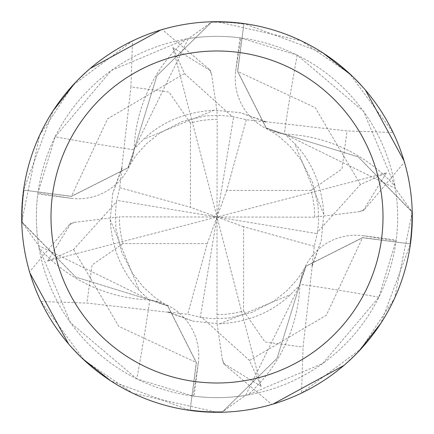 <?xml version="1.0" encoding="UTF-8"?>
<svg xmlns="http://www.w3.org/2000/svg" width="434" height="434" viewBox="0 0 434 434"><rect width="100%" height="100%" fill="white"/><g stroke="black" fill="none" stroke-linecap="round" stroke-linejoin="round"><path stroke-width="0.33" stroke-dasharray="2.17 1.63" d="M265.798 122.236L265.982 121.759L347.07 130.922L393.079 132.516L349.598 73.617L301.267 40.818L217 21.711A195.3 195.3 0 0 1 412.3 217A195.3 195.3 0 0 1 217 412.3A195.3 195.3 0 0 1 21.7 217A195.3 195.3 0 0 1 217 21.7L212.259 21.765L211.369 22.28L156.907 75.728L134.437 148.716L156.891 75.755L211.38 22.275A194.806 194.806 0 0 1 243.87 24.054L237.696 71.42L266.254 128.014L285.284 134.437L358.245 156.891L411.725 211.38A194.806 194.806 0 0 1 409.946 243.87L362.58 237.696L305.986 266.254L299.563 285.284L277.12 358.234L222.62 411.725A194.806 194.806 0 0 1 190.13 409.946L196.304 362.58L167.746 305.986L148.716 299.563L75.755 277.109L22.275 222.62A194.806 194.806 0 0 1 24.054 190.13L71.42 196.304L128.014 167.746L134.35 148.824L188.367 38.637A180.647 180.647 0 0 1 397.647 217A180.647 180.647 0 0 1 194.036 396.182L198.316 362.77A2847.875 636.786 120.7 0 1 192.989 396.047L194.036 396.182M168.202 311.764L168.018 312.241L193.266 321.241L219.783 323.807C248.405 322.017 271.972 312.29 290.482 294.643L299.65 285.176L305.986 266.254L362.58 237.696L409.94 243.87L362.591 237.593L306.051 266.129L300.626 280.098L299.65 285.176L245.633 395.363A180.647 180.647 0 0 1 36.353 217A180.647 180.647 0 0 1 239.964 37.818L297.203 55.134L363.518 111.332L395.027 186.349A180.647 180.647 0 0 1 396.182 239.964L378.866 297.203L322.668 363.518L247.651 395.027A180.647 180.647 0 0 1 245.633 395.363L222.62 411.725M190.396 123.039L168.983 92.046L130.922 86.936L132.516 40.921L72.923 85.156L39.483 135.582L21.765 221.741L75.728 277.093L148.716 299.563L167.746 305.986L196.304 362.58L190.13 409.94L196.407 362.591L167.871 306.051L153.902 300.626A56.149 56.149 0 0 0 149.763 299.937A2865.669 640.763 120.7 0 1 136.797 378.866L192.989 396.047M149.763 299.937A155.383 155.383 0 0 1 38.973 247.651L70.482 322.668L136.797 378.866M148.716 299.563L153.902 300.626A56.149 56.149 0 0 1 198.316 362.77M38.973 247.651A180.647 180.647 0 0 1 37.818 194.036L71.23 198.316A2847.875 636.786 -149.3 0 1 37.953 192.989L37.818 194.036M29.935 273.111L29.55 271.809L70.118 223.722L74.312 222.382L70.151 224.416L47.626 261.089L73.574 249.501L116.464 201.897L119.719 187.672L122.035 168.126L112.764 193.266L110.193 219.783C111.988 248.405 121.71 271.972 139.357 290.482L148.824 299.65L38.637 245.633L22.275 222.62M134.437 148.716L128.014 167.746L71.42 196.304L24.06 190.13L71.409 196.407L127.949 167.871L133.374 153.902A56.149 56.149 0 0 0 134.063 149.763A2865.669 640.763 -149.3 0 1 55.134 136.797L37.953 192.989M134.063 149.763A155.383 155.383 0 0 1 186.349 38.973L111.332 70.482L55.134 136.797M265.988 121.759L240.734 112.759L214.217 110.193C185.595 111.988 162.028 121.71 143.518 139.357L134.35 148.824L133.374 153.902A56.149 56.149 0 0 1 71.23 198.316M186.349 38.973A180.647 180.647 0 0 1 188.367 38.637L211.38 22.275M311.764 265.798L312.241 265.982L303.078 347.07L301.484 393.079L361.077 348.844L394.517 298.418L412.235 212.259L358.272 156.907L285.284 134.437L266.254 128.014L237.696 71.42L243.87 24.06L237.593 71.409L266.129 127.949L280.098 133.374A56.149 56.149 0 0 1 235.684 71.23L239.964 37.818M285.284 134.437L280.098 133.374A56.149 56.149 0 0 0 284.237 134.063A2865.669 640.763 -59.3 0 1 297.203 55.134M284.237 134.063A155.383 155.383 0 0 1 395.027 186.349M312.241 265.988L321.241 240.734L323.807 214.217C322.012 185.595 312.29 162.028 294.643 143.518L285.176 134.35L395.363 188.367L411.725 211.38M378.866 297.203A2865.669 640.763 30.7 0 0 299.937 284.237A56.149 56.149 0 0 1 362.77 235.684L396.182 239.964M299.937 284.237A155.383 155.383 0 0 1 247.651 395.027M168.018 312.241L86.93 303.078L40.921 301.484L84.402 360.383L132.733 393.182L217 412.289L221.741 412.235A195.289 195.289 0 0 1 190.065 410.423L110.887 380.96M212.259 21.765A195.289 195.289 0 0 1 243.935 23.577L323.113 53.04M351.529 75.418L365.433 90.077M404.065 160.889L404.45 162.191L363.882 210.278L359.688 211.618L363.849 209.584L386.374 172.911L360.426 184.499L317.536 232.103L314.281 246.328L311.965 265.874L321.236 240.734M273.111 404.065L271.809 404.45L223.722 363.882L222.382 359.688L217 322.95L217 217L190.412 207.273L190.412 123.039A97.65 97.65 0 0 1 217.168 119.35L217 217L116.675 200.329M132.516 40.921A195.3 195.3 0 0 1 162.191 29.55L210.278 70.118L211.618 74.312L217 111.05L217.163 119.35M122.236 168.202L121.759 168.018L112.759 193.266M121.759 168.018L130.922 86.93M110.193 219.788L139.352 290.487M82.471 358.582L68.567 343.923M221.741 412.235L222.631 411.72A194.801 194.801 0 0 1 190.13 409.94L190.065 410.423M214.212 110.193L143.513 139.352M211.618 74.312L209.584 70.151L172.911 47.626L184.499 73.574L232.103 116.464L246.328 119.719L265.874 122.035L240.734 112.764M22.28 222.631A194.801 194.801 0 0 1 24.06 190.13L23.577 190.065L53.04 110.887M75.418 82.471L90.077 68.567M160.889 29.935L162.191 29.55M323.807 214.212L294.648 143.513M211.369 22.28A194.801 194.801 0 0 1 243.87 24.06L243.935 23.577M222.382 359.688L224.416 363.849L261.089 386.374L249.501 360.426L201.897 317.536L187.672 314.281L168.126 311.965L193.266 321.236M411.72 211.369A194.801 194.801 0 0 1 409.94 243.87L410.423 243.935L380.96 323.113M358.582 351.529L343.923 365.433M222.631 411.72L277.093 358.272L299.563 285.284M219.788 323.807L290.487 294.648M119.724 187.678L190.412 207.273M393.079 132.516A195.3 195.3 0 0 1 404.45 162.191A195.3 195.3 0 0 0 393.079 132.516M359.688 211.618L314.65 217.163L217 217L200.329 317.325M310.961 190.396L341.954 168.983L347.064 130.922M243.604 310.961L265.017 341.954L303.078 347.064M301.484 393.079A195.3 195.3 0 0 1 271.809 404.45M261.089 386.374L217 217L207.273 243.588L187.678 314.276M412.235 212.259A195.289 195.289 0 0 1 410.423 243.935M21.765 221.741A195.289 195.289 0 0 1 23.577 190.065M123.039 243.604L92.046 265.017L86.936 303.078M207.273 243.588L123.039 243.588A97.65 97.65 0 0 1 119.35 216.832L217 217L317.325 233.671M314.276 246.322L243.588 226.727L243.588 310.961A97.65 97.65 0 0 1 216.832 314.65M74.312 222.382L119.35 216.837M40.921 301.484A195.3 195.3 0 0 1 29.55 271.809A195.3 195.3 0 0 0 40.921 301.484M246.322 119.724L226.727 190.412L310.961 190.412A97.65 97.65 0 0 1 314.65 217.168M386.374 172.911L217 217L243.588 226.727M172.911 47.626L217 217L226.727 190.412M47.626 261.089L217 217L233.671 116.675M235.684 71.23A2847.875 636.786 -59.3 0 1 241.011 37.953M362.77 235.684A2847.875 636.786 30.7 0 1 396.047 241.011M73.574 249.501L118.764 326.363L196.407 362.591M184.499 73.574L107.637 118.764L71.409 196.407M360.426 184.499L315.236 107.637L237.593 71.409M249.501 360.426L326.363 315.236L362.591 237.593M70.113 223.722L70.145 224.416M210.278 70.113L209.584 70.145M363.887 210.278L363.855 209.584M223.722 363.887L224.416 363.855M116.448 201.891L115.357 213.013L115.927 228.501L121.742 252.371L132.782 273.789L143.345 287.048L155.616 298.104L167.86 306.068M232.109 116.448L220.711 115.346L205.211 115.965L182.047 121.58L159.875 133.01L146.676 143.611L136.086 155.367L127.932 167.86M317.552 232.109L318.654 220.711L318.035 205.211L312.42 182.047L300.99 159.875L290.389 146.676L278.633 136.086L266.14 127.932M201.891 317.552L213.289 318.654L228.789 318.035L251.953 312.42L274.125 300.99L287.324 290.389L297.914 278.633L306.068 266.14"/><path stroke-width="0.65" d="M217 21.7A195.3 195.3 0 0 1 412.3 217A195.3 195.3 0 0 1 217 412.3A195.3 195.3 0 0 1 21.7 217A195.3 195.3 0 0 1 217 21.7M217 50.995A166.005 166.005 0 0 1 383.005 217A166.005 166.005 0 0 1 217 383.005A166.005 166.005 0 0 1 50.995 217A166.005 166.005 0 0 1 217 50.995M323.113 53.04L351.529 75.418M365.433 90.077L404.065 160.889M110.887 380.96L82.471 358.582M68.567 343.923L29.935 273.111M53.04 110.887L75.418 82.471M90.077 68.567L160.889 29.935M380.96 323.113L358.582 351.529M343.923 365.433L273.111 404.065"/></g></svg>
